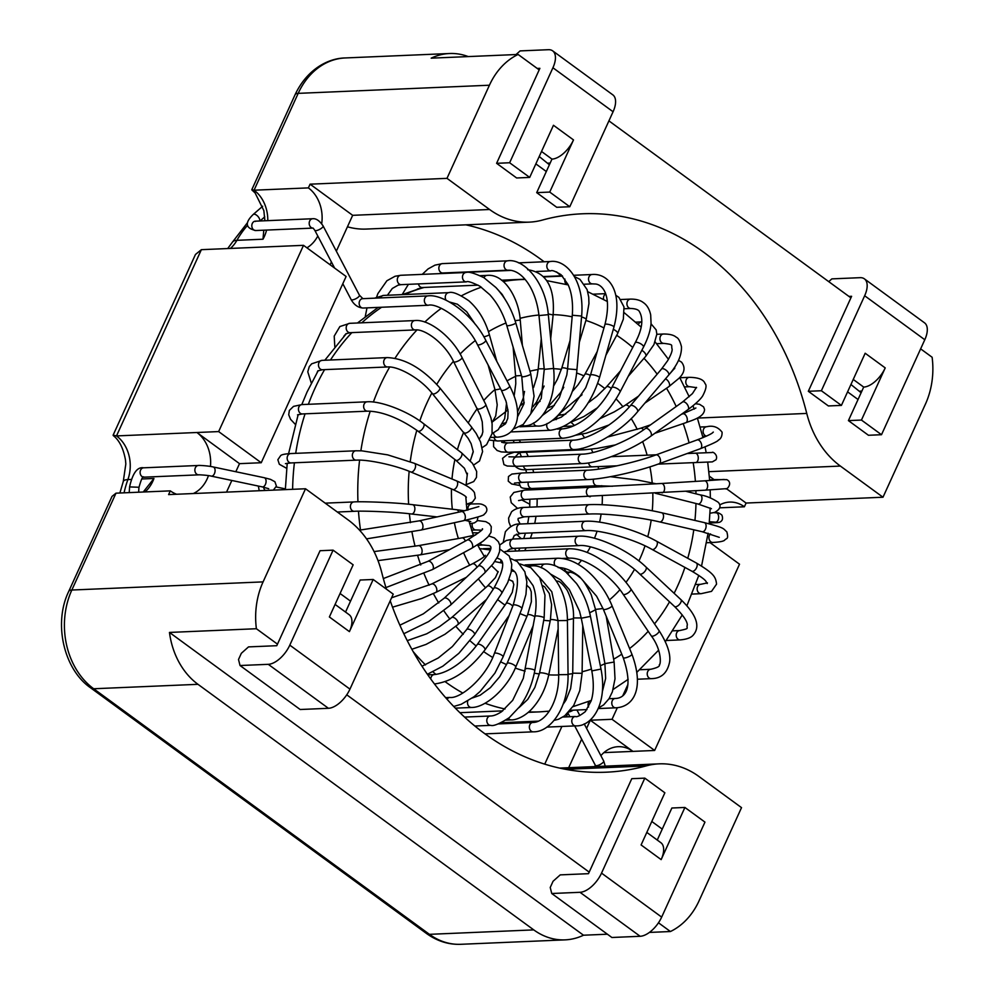 <?xml version="1.0" encoding="UTF-8"?>
<svg xmlns="http://www.w3.org/2000/svg" width="994" height="994" viewBox="0 0 994 994"><rect width="100%" height="100%" fill="white"/><g stroke="black" fill="none" stroke-linecap="round" stroke-linejoin="round"><path stroke-width="1.49" d="M303.518 245.332L346.111 276.481L261.236 462.732L218.643 431.582L303.518 245.332L201.372 249.668L195.458 254.489L113.117 435.161L116.497 435.919L196.911 432.502A33.895 27.037 -92.4 0 1 210.455 466.447M861.115 392.754L850.939 384.492M858.033 399.501L847.584 391.86M549.396 164.78L539.22 156.505M546.315 171.527L535.853 163.873M340.072 593.493L350.534 601.146M651.791 821.466L662.252 829.12M295.081 94.703A14.425 4.672 -155.5 0 1 298.188 93.361L254.054 190.202L251.817 189.668L295.081 94.703C306.947 69.406 328.045 58.199 345.241 57.95A72.115 57.515 -92.4 0 0 298.188 93.361L489.421 85.223L446.989 178.348L489.582 209.498A91.373 72.885 87.6 0 0 529.317 222.134A91.373 72.885 87.6 0 0 542.389 220.072A279.463 222.892 -92.4 0 1 582.385 213.785A279.463 222.892 -92.4 0 1 806.755 413.429A91.373 72.885 87.6 0 0 840.39 466.074L882.995 497.224L925.439 404.098A72.115 57.515 87.6 0 0 932.124 357.256L920.63 348.857M263.795 230.198L262.988 239.219L236.907 240.324A33.895 27.037 87.6 0 1 230.397 248.438M719.805 507.822L744.382 506.778L746.084 503.051L882.995 497.224M176.634 494.242A33.895 27.037 -92.4 0 1 170.309 490.862L168.607 494.59L305.518 488.762L348.124 519.912A91.373 72.885 -92.4 0 1 381.758 572.556A279.463 222.892 87.6 0 0 386.405 589.144M226.533 492.117L231.838 480.475M235.827 471.728L239.504 463.651L196.911 432.502L218.643 431.582M208.467 475.629A33.895 27.037 -92.4 0 1 193.321 493.533M468.249 56.583A72.115 57.515 87.6 0 0 449.549 53.514A72.115 57.515 87.6 0 0 431.172 58.161L518.11 54.459A72.115 57.515 87.6 0 0 489.421 85.223M518.11 54.459L539.183 69.878M608.912 120.87L850.901 297.852M600.885 755.664A33.895 27.037 -92.4 0 1 618.169 746.693A33.895 27.037 -92.4 0 1 632.917 751.377L590.312 720.228L586.584 728.403M581.664 739.201L568.68 767.703M594.76 766.598A33.895 27.037 -92.4 0 1 595.282 765.169M709.331 476.163L714.077 479.642M726.279 488.563L746.084 503.051M719.768 504.902A33.895 27.037 -92.4 0 1 729.646 502.082A33.895 27.037 -92.4 0 1 744.382 506.778M446.989 178.348L310.078 184.176L352.671 215.325L336.332 251.184M310.078 184.176L308.376 187.891A33.895 27.037 -92.4 0 1 321.696 223.762M317.794 236.013A33.895 27.037 -92.4 0 1 306.922 247.817M330.132 264.789L331.412 261.981M267.796 220.643A33.895 27.037 -92.4 0 0 254.054 190.202L308.376 187.891M115.987 493.173L71.841 590.026A14.425 4.672 -155.5 0 0 68.748 591.368L112.011 496.416L115.987 493.173L170.309 490.862M143.248 492.018L153.958 478.474A33.895 27.037 -92.4 0 1 145.012 491.943M709.964 542.587L739.524 564.207L654.648 750.458L603.892 752.62M263.087 581.888L71.841 590.026A72.115 57.515 -92.4 0 0 93.672 688.755L197.98 684.319A72.115 57.515 -92.4 0 1 169.465 632.433L256.39 628.73A72.115 57.515 -92.4 0 1 263.087 581.888L305.518 488.762M197.98 684.319L533.753 929.887A72.115 57.515 -92.4 0 0 565.114 939.864L460.806 944.3A72.115 57.515 -92.4 0 1 429.445 934.335L533.753 929.887M169.465 632.433L583.49 935.217L607.396 934.211M649.405 932.422L670.416 931.527A72.115 57.515 -92.4 0 0 699.093 900.763L741.524 807.637L698.931 776.488A91.373 72.885 -92.4 0 0 659.196 763.852A91.373 72.885 -92.4 0 0 646.125 765.914L565.76 769.331M583.49 935.217A72.115 57.515 -92.4 0 1 565.114 939.864M347.453 226.794A91.373 72.885 87.6 0 0 366.326 229.067L529.317 222.134M465.875 224.83A279.463 222.892 -92.4 0 1 544.153 261.782M556.553 271.896A279.463 222.892 -92.4 0 1 560.939 275.823M567.984 713.108L566.269 716.885M561.908 726.452L544.737 764.137M654.648 750.458L612.043 719.296L590.312 720.228M612.043 719.296L617.336 707.691M622.865 695.576L627.873 684.58M390.22 600.761A279.463 222.892 87.6 0 0 606.141 772.201A279.463 222.892 87.6 0 0 646.125 765.914M261.236 462.732L239.504 463.651M256.39 628.73L277.475 644.149M346.744 694.806L589.193 872.123M658.475 922.792L670.416 931.527M664.862 792.802L641.093 844.95L661.147 859.611L684.903 807.451L704.957 822.113L661.669 917.102A21.632 11.009 126.2 0 1 640.136 936.286L611.882 937.491L551.745 893.507L550.229 887.48L553.062 881.268L560.231 874.882L588.485 873.676L631.774 778.687L644.82 778.14L664.862 792.802M661.669 917.102L601.532 873.117L644.82 778.14M657.258 840.054L671.869 808.01L684.903 807.451M601.532 873.117A21.632 11.009 126.2 0 1 579.999 892.301L551.745 893.507M646.808 832.413L660.873 842.701A21.632 11.009 126.2 0 1 661.147 859.611M353.143 564.816L329.374 616.963L349.416 631.625L373.185 579.477L393.239 594.139L349.95 689.128A21.632 11.009 126.2 0 1 328.418 708.3L300.163 709.505L240.026 665.52L238.51 659.507L241.343 653.294L248.512 646.895L276.767 645.702L320.056 550.713L333.089 550.154L353.143 564.816M349.95 689.128L289.801 645.143L333.089 550.154M345.539 612.08L360.151 580.036L373.185 579.477M289.801 645.143A21.632 11.009 126.2 0 1 268.281 664.327L240.026 665.52M335.09 604.427L349.155 614.714A21.632 11.009 126.2 0 1 349.416 631.625M550.167 163.066L548.29 163.14M549.732 192.078L573.501 139.93A21.632 11.009 126.2 0 1 551.968 159.115L536.698 192.637L549.732 192.078L569.786 206.74L613.074 111.75A21.632 11.009 -53.8 0 0 612.801 94.84L552.664 50.856A21.632 11.009 -53.8 0 0 548.377 49.7L520.123 50.905L516.035 54.546M573.501 139.93L553.459 125.269L529.69 177.417L509.636 162.755L552.925 67.766A21.632 11.009 -53.8 0 0 552.664 50.856M529.69 177.417L516.644 177.976L496.602 163.314L509.636 162.755M537.22 68.437L539.891 68.325L496.602 163.314M536.698 192.637L556.739 207.299L569.786 206.74M861.885 391.04L860.009 391.127M861.45 420.064L885.219 367.904A21.632 11.009 126.2 0 1 863.699 387.088L848.416 420.611L861.45 420.064L881.504 434.713L924.793 339.737A21.632 11.009 -53.8 0 0 924.519 322.826L864.382 278.842A21.632 11.009 -53.8 0 0 860.096 277.674L831.854 278.879L828.747 281.65M885.219 367.904L865.178 353.243L841.409 405.403L821.367 390.741L864.656 295.752A21.632 11.009 -53.8 0 0 864.382 278.842M841.409 405.403L828.375 405.95L808.321 391.288L821.367 390.741M848.938 296.423L851.609 296.299L808.321 391.288M848.416 420.611L868.458 435.273L881.504 434.713M559.448 413.976A90.143 71.903 -92.4 0 1 561.2 415.02M570.991 422.288A90.143 71.903 -92.4 0 1 574.445 425.531M582.037 434.216A90.143 71.903 -92.4 0 1 584.621 437.782M591.293 449.189A90.143 71.903 -92.4 0 1 592.871 452.506M598.028 466.608A90.143 71.903 -92.4 0 1 598.711 469.093M601.73 485.681A90.143 71.903 -92.4 0 1 601.842 486.787M602.339 496.143A90.143 71.903 -92.4 0 1 602.115 504.741M601.109 514.084A90.143 71.903 -92.4 0 1 599.581 522.148M597.046 531.268A90.143 71.903 -92.4 0 1 594.474 538.251M590.399 546.899A90.143 71.903 -92.4 0 1 587.181 552.415M581.552 560.305A90.143 71.903 -92.4 0 1 578.16 564.269M569.661 572.171A90.143 71.903 -92.4 0 1 567.76 573.625M519.092 440.081A90.143 71.903 -92.4 0 1 520.645 442.392M526.236 452.233A90.143 71.903 -92.4 0 1 528.199 456.47M532.834 469.379A90.143 71.903 -92.4 0 1 533.679 472.485M536.524 488.315A90.143 71.903 -92.4 0 1 536.648 489.595M537.145 498.963A90.143 71.903 -92.4 0 1 536.959 506.878M535.99 516.308A90.143 71.903 -92.4 0 1 534.722 523.416M532.225 532.896A90.143 71.903 -92.4 0 1 530.361 538.276M526.149 547.843A90.143 71.903 -92.4 0 1 524.658 550.676M308.364 404.297A216.357 172.558 -92.4 0 1 314.874 388.53A216.357 172.558 -92.4 0 1 324.578 369.644M330.468 360.002A216.357 172.558 -92.4 0 1 351.864 332.617M361.804 322.801A216.357 172.558 -92.4 0 1 381.621 307.245M404.608 294.522A216.357 172.558 -92.4 0 1 424.14 287.452M292.609 489.309A216.357 172.558 -92.4 0 1 294.41 462.782M295.703 453.351A216.357 172.558 -92.4 0 1 305.059 413.827M373.371 402.048A216.357 172.558 -92.4 0 1 380.068 385.747A216.357 172.558 -92.4 0 1 389.698 366.997M394.991 358.287A216.357 172.558 -92.4 0 1 416.971 329.946M424.798 322.081A216.357 172.558 -92.4 0 1 441.299 308.326M461.489 295.765A216.357 172.558 -92.4 0 1 481.344 287.191M503.163 281.513A216.357 172.558 -92.4 0 1 521.216 279.55L525.056 279.438M528.299 712.35L539.605 711.866A216.357 172.558 -92.4 0 1 528.808 711.903M505.027 708.983A216.357 172.558 -92.4 0 1 485.035 703.255M462.806 693.054A216.357 172.558 -92.4 0 1 445.188 681.71M435.956 674.429A216.357 172.558 -92.4 0 1 432.949 671.845M425.507 664.911A216.357 172.558 -92.4 0 1 413.156 651.592M360.511 530.063A216.357 172.558 -92.4 0 1 358.474 511.189M357.952 501.821A216.357 172.558 -92.4 0 1 359.592 460.135M360.859 450.791A216.357 172.558 -92.4 0 1 370.215 411.181M468.249 422.959A126.213 100.667 -92.4 0 1 477.331 408.522M483.78 400.495A126.213 100.667 -92.4 0 1 494.962 389.561M507.039 380.901A126.213 100.667 -92.4 0 1 515.613 376.341M529.964 371.197A126.213 100.667 -92.4 0 1 538.164 369.519M553.621 368.687A126.213 100.667 -92.4 0 1 561.374 369.395M576.582 372.998A126.213 100.667 -92.4 0 1 584.025 375.894M597.667 383.361A126.213 100.667 -92.4 0 1 604.899 388.604M616.081 398.867A126.213 100.667 -92.4 0 1 622.927 406.77M631.215 418.586A126.213 100.667 -92.4 0 1 637.229 429.371M642.621 441.572A126.213 100.667 -92.4 0 1 647.131 455.177M649.914 466.869A126.213 100.667 -92.4 0 1 652.201 482.873M652.809 493.409A126.213 100.667 -92.4 0 1 652.275 510.792M651.182 520.123A126.213 100.667 -92.4 0 1 647.74 536.785M645.007 545.855A126.213 100.667 -92.4 0 1 638.894 560.976M634.47 569.438A126.213 100.667 -92.4 0 1 625.984 582.347M619.896 589.765A126.213 100.667 -92.4 0 1 609.409 599.941M595.543 609.67A126.213 100.667 -92.4 0 1 589.653 612.764M573.488 618.579A126.213 100.667 -92.4 0 1 567.412 619.834M550.204 620.852A126.213 100.667 -92.4 0 1 543.718 620.281M526.957 616.305A126.213 100.667 -92.4 0 1 519.961 613.534M505.002 605.11A126.213 100.667 -92.4 0 1 497.646 599.544M485.532 587.789A126.213 100.667 -92.4 0 1 478.375 578.881M469.677 565.201A126.213 100.667 -92.4 0 1 463.577 552.689M458.371 538.524A126.213 100.667 -92.4 0 1 454.382 522.707M452.332 509.226A126.213 100.667 -92.4 0 1 451.462 488.924M451.997 478.996A126.213 100.667 -92.4 0 1 454.917 459.539M457.414 449.648A126.213 100.667 -92.4 0 1 463.713 432.253M419.791 420.897A180.299 143.807 -92.4 0 1 426.848 403.154A180.299 143.807 -92.4 0 1 431.868 392.965M436.776 384.318A180.299 143.807 -92.4 0 1 453.426 361.294M460.135 354.013A180.299 143.807 -92.4 0 1 475.207 340.644M488.464 331.648A180.299 143.807 -92.4 0 1 505.983 322.988M520.073 318.341A180.299 143.807 -92.4 0 1 538.922 315.023M553.149 314.613A180.299 143.807 -92.4 0 1 572.159 316.813M585.901 320.428A180.299 143.807 -92.4 0 1 603.954 327.933M616.69 335.301A180.299 143.807 -92.4 0 1 632.731 347.465M644 358.312A180.299 143.807 -92.4 0 1 657.158 374.166M666.527 388.244A180.299 143.807 -92.4 0 1 676.193 406.521M683.201 423.606A180.299 143.807 -92.4 0 1 689.091 442.839M691.228 452.046A180.299 143.807 -92.4 0 1 691.501 453.351M693.191 462.657A180.299 143.807 -92.4 0 1 695.39 481.394M695.899 490.763A180.299 143.807 -92.4 0 1 695.974 493.844M695.962 503.511A180.299 143.807 -92.4 0 1 694.93 520.434M693.787 529.802A180.299 143.807 -92.4 0 1 687.749 558.28M684.916 567.412A180.299 143.807 -92.4 0 1 674.131 593.294M669.534 601.83A180.299 143.807 -92.4 0 1 654.512 623.897M648.187 631.289A180.299 143.807 -92.4 0 1 629.587 648.535M621.772 654.176A180.299 143.807 -92.4 0 1 613.633 659.196M604.911 663.719A180.299 143.807 -92.4 0 1 600.339 665.744M591.442 669.086A180.299 143.807 -92.4 0 1 582.111 671.758M572.706 673.634A180.299 143.807 -92.4 0 1 568.046 674.267M558.678 674.963A180.299 143.807 -92.4 0 1 548.725 674.851M539.332 673.957A180.299 143.807 -92.4 0 1 534.3 673.162M525.143 671.136A180.299 143.807 -92.4 0 1 515.29 668.08M506.58 664.601A180.299 143.807 -92.4 0 1 500.939 661.954M492.689 657.444A180.299 143.807 -92.4 0 1 483.705 651.629M476.201 646.001A180.299 143.807 -92.4 0 1 470.112 640.844M463.279 634.346A180.299 143.807 -92.4 0 1 455.836 626.319M449.884 619.076A180.299 143.807 -92.4 0 1 443.896 610.863M438.752 602.96A180.299 143.807 -92.4 0 1 433.359 593.58M429.11 585.217A180.299 143.807 -92.4 0 1 424.065 573.786M420.748 564.99A180.299 143.807 -92.4 0 1 417.579 555.323M415.07 546.24A180.299 143.807 -92.4 0 1 411.951 531.927M410.46 522.658A180.299 143.807 -92.4 0 1 409.391 513.761M408.633 504.256A180.299 143.807 -92.4 0 1 409.155 471.305M410.236 461.663A180.299 143.807 -92.4 0 1 416.821 430.303M227.713 248.55L232.236 242.399A21.632 7.989 29.3 0 1 236.907 240.324A89.274 71.208 87.6 0 1 247.605 225.315M119.889 493.012L123.281 481.469A21.632 5.976 19.9 0 1 127.878 479.58A89.274 71.208 87.6 0 0 124.076 492.825M266.578 230.074A33.895 27.037 -92.4 0 1 262.988 239.219M137.93 487.209L129.58 486.923C132.687 473.057 137.383 466.695 143.645 467.814A4.684 3.74 -92.4 0 0 140.104 472.647A4.684 3.74 -92.4 0 0 144.043 477.17L143.919 477.195C142.974 475.567 141.31 478.996 138.936 487.507L137.93 487.209M144.49 477.12A4.684 3.74 -92.4 0 1 144.043 477.17L198.8 474.846A4.684 3.74 -92.4 0 1 194.874 470.324A4.684 3.74 -92.4 0 1 198.402 465.478L143.645 467.814M259.695 220.991A4.684 2.386 -131.1 0 0 257.868 216.332A4.684 2.386 -131.1 0 0 253.147 214.53C244.586 222.88 245.456 228.21 255.756 230.533L312.775 228.111M255.508 221.451L255.359 221.177A4.684 3.74 87.6 0 0 251.817 226.011A4.684 3.74 87.6 0 0 255.756 230.533M199.26 474.797A4.684 3.74 -92.4 0 1 198.8 474.846C196.203 474.623 207.1 475.033 211.25 476.126A4.684 2.771 -78.1 0 0 214.928 472.113A4.684 2.771 -78.1 0 0 213.188 466.956C207.908 465.689 197.744 465.242 198.402 465.478M210.79 475.964A4.684 2.771 -78.1 0 0 211.25 476.126L262.242 486.886A4.684 2.771 -78.1 0 0 265.92 482.873A4.684 2.771 -78.1 0 0 264.168 477.704L213.188 466.956M261.782 486.712A4.684 2.771 -78.1 0 0 262.242 486.886L268.703 488.713M263.609 487.184A4.684 3.74 87.6 0 0 265.361 490.464M468.112 509.997A4.684 3.74 -92.4 0 1 471.467 503.946L467.23 504.132M359.517 530.15L419.046 520.881L461.415 511.562A4.684 2.796 77.6 0 1 465.155 515.538A4.684 2.796 77.6 0 1 463.428 520.719A4.684 2.796 77.6 0 1 463.092 520.757M419.046 520.881A4.684 2.796 77.6 0 1 422.785 524.857A4.684 2.796 77.6 0 1 421.058 530.038A4.684 2.796 77.6 0 1 420.723 530.075M481.369 530.162L476.076 529.964A4.684 3.74 -92.4 0 1 475.716 529.951A4.684 3.74 -92.4 0 1 472.411 523.416M383.336 578.558L427.942 561.349L467.267 540.028A4.684 2.634 61.5 0 1 471.815 542.898A4.684 2.634 61.5 0 1 471.74 548.266L483.109 541.134L488.091 536.723L490.974 532.461L491.284 526.683L489.359 523.739L485.793 521.639L477.418 520.545M427.942 561.349A4.684 2.634 61.5 0 1 432.489 564.219A4.684 2.634 61.5 0 1 432.415 569.587L471.74 548.266M477.704 545.246L483.208 545.023A4.684 3.74 -92.4 0 1 482.053 544.836A4.684 3.74 -92.4 0 1 480.164 543.308M399.874 625.189L423.332 613.845L444.119 598.251L478.3 566.071A4.684 2.323 46.7 0 1 483.208 567.885A4.684 2.323 46.7 0 1 484.724 572.904L493.012 563.921L497.795 556.441L499.609 551.496L499.808 545.333L498.392 541.73L494.378 537.891L488.75 535.965M444.119 598.251A4.684 2.323 46.7 0 1 449.027 600.078A4.684 2.323 46.7 0 1 450.543 605.085L484.724 572.904M489.918 549.781A4.684 3.74 -92.4 0 1 490.527 549.123M422.003 666.216L438.279 657.966L452.345 646.585L466.683 629.537L493.881 588.224A4.684 1.901 33.4 0 1 498.839 589.218A4.684 1.901 33.4 0 1 501.709 593.381L507.772 582.447L511.202 571.997L511.761 564.319L509.263 556.006L499.994 549.123M466.683 629.537A4.684 1.901 33.4 0 1 471.641 630.531A4.684 1.901 33.4 0 1 474.511 634.694L501.709 593.381M500.653 562.455A4.684 3.74 -92.4 0 1 501.013 560.517M445.635 697.639L449.909 697.453C460.272 698.906 485.606 678.293 494.366 653.468L513.128 605.234A4.684 1.367 21.3 0 1 517.986 605.669A4.684 1.367 21.3 0 1 521.862 608.639L525.963 594.424L526.857 581.85L524.857 571.761L517.278 561.535L510.481 558.479M494.366 653.468A4.684 1.367 21.3 0 1 499.224 653.903A4.684 1.367 21.3 0 1 503.101 656.872L521.862 608.639M449.909 697.453A4.684 3.74 87.6 0 0 447.101 699.291M535.02 616.429A4.684 0.758 10.1 0 1 534.921 616.218A4.684 0.758 10.1 0 1 539.667 616.292A4.684 0.758 10.1 0 1 544.153 617.858L544.973 595.182L539.705 577.725L530.808 567.686L520.073 563.958M525.714 668.987A4.684 0.758 10.1 0 1 525.602 668.776A4.684 0.758 10.1 0 1 530.349 668.85A4.684 0.758 10.1 0 1 534.834 670.416L544.153 617.858M464.583 717.084L490.34 715.991A4.684 3.74 87.6 0 0 488.824 716.463A4.684 3.74 87.6 0 0 486.923 721.806A4.684 3.74 87.6 0 0 490.738 725.347C493.446 726.353 499.609 723.806 509.201 717.718L519.862 706.423C527.292 696.111 532.275 684.108 534.834 670.416M529.23 566.717A4.684 3.74 -92.4 0 1 531.082 566.008L528.1 566.133M498.143 723.93L532.908 722.452C545.88 722.452 559.175 701.143 558.678 674.69L558.044 620.616L567.425 620.504C567.288 585.28 546.116 563.374 531.082 566.008M558.678 674.69L568.059 674.578L567.425 620.504M532.908 722.452A4.684 3.74 87.6 0 0 529.678 725.16A4.684 3.74 87.6 0 0 533.306 731.82C550.428 732.329 568.618 707.691 568.059 674.578M541.345 567.86A4.684 3.74 -92.4 0 1 544.824 564.07L525.056 564.915M562.964 717.022L575.327 716.5C576.781 717.32 580.123 715.68 585.367 711.58L591.132 700.944C593.741 692.793 593.965 682.791 591.803 670.913L581.266 618.231L590.461 616.392C587.876 603.942 583.242 592.996 576.545 583.54L565.946 572.084C558.255 566.232 551.21 563.561 544.824 564.07M591.803 670.913L600.997 669.074L590.461 616.392M575.327 716.5A4.684 3.74 87.6 0 0 571.91 722.315A4.684 3.74 87.6 0 0 575.725 725.869C591.355 726.788 608.017 704.796 600.997 669.074M506.754 722.476A4.684 3.74 87.6 0 0 506.592 723.57M555.05 565.748A4.684 3.74 -92.4 0 1 554.242 562.877A4.684 3.74 -92.4 0 1 557.783 558.23L514.83 560.057M609.036 698.72L615.323 698.447C623.611 698.409 634.358 690.606 623.226 657.717L603.333 609.26A4.684 1.168 -22.3 0 0 605.98 609.285A4.684 1.168 -22.3 0 0 612.006 605.694C602.265 581.863 580.446 558.33 557.783 558.23M623.226 657.717A4.684 1.168 -22.3 0 0 625.872 657.742A4.684 1.168 -22.3 0 0 631.898 654.164L612.006 605.694M615.323 698.447A4.684 3.74 87.6 0 0 611.931 701.727A4.684 3.74 87.6 0 0 613.335 706.883A4.684 3.74 87.6 0 0 615.721 707.815C633.725 707.032 644.609 688.357 631.898 654.164M639.788 669.745L650.759 669.273C657.27 667.806 660.128 666.278 659.308 664.725C660.774 665.085 662.19 650.424 651.269 635.849L623.114 594.201C610.85 575.277 585.404 557.51 569.661 558.143A4.684 3.74 -92.4 0 1 565.81 552.415A4.684 3.74 -92.4 0 1 569.264 548.775L505.051 551.508M623.114 594.201A4.684 1.727 -34.1 0 0 627.512 593.294A4.684 1.727 -34.1 0 0 630.879 588.945C616.529 567.686 590.225 548.365 569.264 548.775M651.269 635.849A4.684 1.727 -34.1 0 0 655.667 634.942A4.684 1.727 -34.1 0 0 659.034 630.594L630.879 588.945M650.759 669.273A4.684 3.74 87.6 0 0 647.231 674.118A4.684 3.74 87.6 0 0 651.157 678.641A4.684 3.74 87.6 0 0 651.169 678.641M672.876 630.83L679.734 630.544C690.693 628.196 685.922 628.68 687.326 625.027C687.314 621.275 683.04 615.087 674.516 606.477L639.589 573.886C623.25 557.622 590.647 543.904 579.055 545.594L513.861 548.365A4.684 3.74 -92.4 0 1 510.245 541.68A4.684 3.74 -92.4 0 1 513.463 538.996L506.319 540.475L499.733 544.998M579.055 545.594A4.684 3.74 -92.4 0 1 575.439 538.91A4.684 3.74 -92.4 0 1 578.657 536.226L513.463 538.996M639.589 573.886A4.684 2.199 -47 0 0 645.106 571.103A4.684 2.199 -47 0 0 645.988 567.027C627.736 549.334 594.424 534.697 578.657 536.226M674.516 606.477A4.684 2.199 -47 0 0 680.033 603.706A4.684 2.199 -47 0 0 680.915 599.63L645.988 567.027M679.734 630.544A4.684 3.74 87.6 0 0 676.193 635.39A4.684 3.74 87.6 0 0 680.132 639.912C686.891 639.316 691.327 637.626 693.414 634.855C700.571 626.357 696.409 614.615 680.915 599.63M707.219 583.553C705.193 581.652 709.231 581.515 691.787 571.165L651.952 549.371C633.141 538.599 599.208 529.454 585.839 530.622L520.645 533.393A4.684 3.74 -92.4 0 1 517.153 530.846A4.684 3.74 -92.4 0 1 517.439 525.838A4.684 3.74 -92.4 0 1 520.247 524.024C515.066 523.527 510.096 526.112 505.362 531.778L503.324 542.003M585.839 530.622A4.684 3.74 -92.4 0 1 582.347 528.075A4.684 3.74 -92.4 0 1 582.633 523.068A4.684 3.74 -92.4 0 1 585.441 521.254L520.247 524.024M651.952 549.371A4.684 2.547 -61.3 0 0 655.071 548.315A4.684 2.547 -61.3 0 0 657.295 544.116A4.684 2.547 -61.3 0 0 656.45 541.146C635.961 529.628 601.693 520.135 585.441 521.254M691.787 571.165A4.684 2.547 -61.3 0 0 694.905 570.121A4.684 2.547 -61.3 0 0 697.129 565.909A4.684 2.547 -61.3 0 0 696.285 562.952L656.45 541.146M695.725 584.534L700.683 584.323A4.684 3.74 87.6 0 0 697.142 589.169A4.684 3.74 87.6 0 0 701.081 593.691L711.542 591.355L716.562 584.124C715.655 576.955 714.288 573.7 696.285 562.952M719.271 537.332L702.174 531.728L659.581 521.9C638.993 516.992 604.588 513.19 589.666 514.022L524.472 516.793A4.684 3.74 -92.4 0 1 520.806 513.786A4.684 3.74 -92.4 0 1 521.813 508.518A4.684 3.74 -92.4 0 1 524.074 507.425C519.054 507.474 514.892 508.916 511.599 511.748L508.605 518.036L508.916 522.074L510.68 526.547M589.666 514.022A4.684 3.74 -92.4 0 1 586 511.015A4.684 3.74 -92.4 0 1 587.019 505.747A4.684 3.74 -92.4 0 1 589.268 504.654L524.074 507.425M659.581 521.9A4.684 2.758 -77 0 0 662.787 519.514A4.684 2.758 -77 0 0 663.209 514.296A4.684 2.758 -77 0 0 661.693 512.767C640.136 507.673 605.619 503.809 589.268 504.654M702.174 531.728A4.684 2.758 -77 0 0 705.38 529.355A4.684 2.758 -77 0 0 705.79 524.136A4.684 2.758 -77 0 0 704.286 522.596L661.693 512.767M710.536 533.89A4.684 3.74 87.6 0 0 709.144 539.22A4.684 3.74 87.6 0 0 712.884 542.463C719.258 542.103 723.16 541.37 724.589 540.264C726.179 537.829 728.9 540.239 726.875 531.902C722.576 528.149 725.409 528.137 704.286 522.596M724.141 479.443L704.522 480.835A4.684 2.833 -93.5 0 1 705.752 481.208A4.684 2.833 -93.5 0 1 707.629 486.364A4.684 2.833 -93.5 0 1 705.094 490.191L525.13 499.473A4.684 3.74 -92.4 0 1 521.328 495.981A4.684 3.74 -92.4 0 1 523.142 490.626A4.684 3.74 -92.4 0 1 524.733 490.104L513.848 492.465L510.22 497.037L511.251 502.753L517.551 508.419M590.324 496.702A4.684 3.74 -92.4 0 1 586.522 493.198A4.684 3.74 -92.4 0 1 588.336 487.855A4.684 3.74 -92.4 0 1 589.927 487.333L524.733 490.104M662.041 492.862A4.684 2.833 -93.5 0 0 664.564 489.036A4.684 2.833 -93.5 0 0 662.687 483.867A4.684 2.833 -93.5 0 0 661.457 483.494L589.927 487.333M709.629 479.829L714.512 479.617A4.684 3.74 87.6 0 0 712.686 480.313M700.161 427.022L706.659 426.749C712.996 425.221 718.128 427.035 722.079 432.204C722.191 436.142 720.936 438.789 718.314 440.168C718.028 441.187 712.015 444.045 700.285 448.741L659.072 463.763C638.148 471.516 604.166 479.058 587.777 479.568L522.583 482.338A4.684 3.74 -92.4 0 1 518.694 478.35A4.684 3.74 -92.4 0 1 521.341 473.132A4.684 3.74 -92.4 0 1 522.185 472.97L511.898 474.063L508.456 476.536L508.257 481.158L511.624 483.966L519.402 485.445M587.777 479.568A4.684 3.74 -92.4 0 1 583.888 475.579A4.684 3.74 -92.4 0 1 586.535 470.361A4.684 3.74 -92.4 0 1 587.379 470.199L522.185 472.97M659.072 463.763A4.684 2.746 -110 0 0 660.165 458.781A4.684 2.746 -110 0 0 656.301 454.854A4.684 2.746 -110 0 0 655.854 454.954C635.998 462.372 602.14 469.814 587.379 470.199M700.285 448.741A4.684 2.746 -110 0 0 701.379 443.759A4.684 2.746 -110 0 0 697.527 439.845A4.684 2.746 -110 0 0 697.08 439.932L655.854 454.954M706.659 426.749A4.684 3.74 87.6 0 0 705.678 426.96A4.684 3.74 87.6 0 0 703.143 431.893A4.684 3.74 87.6 0 0 706.535 436.093M679.809 377.732L689.327 377.335C698.521 377.471 703.752 379.571 705.019 383.609C706.896 385.125 706.15 389.151 702.808 395.687C700.708 399.19 695.738 403.85 687.923 409.665L650.747 436.229C631.625 450.232 598.537 463.303 582.161 463.552L516.967 466.335A4.684 3.74 -92.4 0 1 513.028 461.825A4.684 3.74 -92.4 0 1 516.532 456.967A4.684 3.74 -92.4 0 1 516.569 456.967L508.916 456.805M582.161 463.552A4.684 3.74 -92.4 0 1 578.235 459.054A4.684 3.74 -92.4 0 1 581.726 454.196A4.684 3.74 -92.4 0 1 581.763 454.183L516.569 456.967M650.747 436.229A4.684 2.51 -125.5 0 0 650.064 430.949A4.684 2.51 -125.5 0 0 645.292 428.6A4.684 2.51 -125.5 0 0 645.044 428.824M687.923 409.665A4.684 2.51 -125.5 0 0 687.239 404.384A4.684 2.51 -125.5 0 0 682.468 402.036A4.684 2.51 -125.5 0 0 682.219 402.259M689.327 377.335A4.684 3.74 87.6 0 0 686.382 379.41A4.684 3.74 87.6 0 0 686.295 384.293A4.684 3.74 87.6 0 0 689.724 386.691L696.595 387.672M656.848 334.295L663.47 334.009C669.534 333.972 673.795 335.053 676.268 337.239C678.355 337.997 680.082 341.141 681.462 346.682C681.785 355.492 677.51 364.972 668.627 375.136L637.489 411.827C621.25 431.769 589.554 449.773 573.786 449.524L508.593 452.295A4.684 3.74 -92.4 0 1 504.654 447.772A4.684 3.74 -92.4 0 1 508.195 442.926L501.684 442.293M573.786 449.524A4.684 3.74 -92.4 0 1 569.848 445.001A4.684 3.74 -92.4 0 1 573.389 440.156L508.195 442.926M637.489 411.827A4.684 2.137 -139.7 0 0 635.303 407.167A4.684 2.137 -139.7 0 0 630.345 405.763C610.937 428.215 584.46 440.118 573.389 440.156M668.627 375.136A4.684 2.137 -139.7 0 0 666.44 370.476A4.684 2.137 -139.7 0 0 661.482 369.072L630.345 405.763M663.47 334.009A4.684 3.74 87.6 0 0 659.954 339.128A4.684 3.74 87.6 0 0 663.868 343.377C674.665 344.756 670.677 344.744 672.155 349.267C672.242 351.454 670.726 355.293 667.583 360.785L661.482 369.072M620.89 299.517L630.457 299.107C635.949 299.02 640.248 300.176 643.342 302.586C646.982 305.034 649.43 309.134 650.685 314.887L651.058 323.336C650.548 330.306 648.026 338.233 643.503 347.092L620.082 391.934C612.466 406.099 602.352 417.853 589.74 427.234C581.117 433.632 572.233 437.285 563.089 438.217L497.895 440.988A4.684 3.74 -92.4 0 1 494.055 437.323M563.089 438.217A4.684 3.74 -92.4 0 1 559.15 433.695A4.684 3.74 -92.4 0 1 562.691 428.849L557.448 429.073M620.082 391.934A4.684 1.665 -152.4 0 0 616.69 388.294A4.684 1.665 -152.4 0 0 611.77 387.598C604.973 400.209 595.99 410.758 584.795 419.232C576.781 425.047 569.425 428.252 562.691 428.849M643.503 347.092A4.684 1.665 -152.4 0 0 640.111 343.452A4.684 1.665 -152.4 0 0 635.191 342.756L611.77 387.598M630.457 299.107A4.684 3.74 87.6 0 0 627.164 302.052A4.684 3.74 87.6 0 0 628.034 307.071A4.684 3.74 87.6 0 0 630.867 308.475C635.837 308.699 638.72 309.83 639.527 311.83C643.627 319.298 642.186 329.61 635.191 342.756M573.687 275.288L592.076 274.506C608.378 273.052 623.449 290.844 613.957 327.051L599.506 377.645C592.163 401.079 576.818 426.277 550.651 430.24A4.684 3.74 -92.4 0 1 547.048 423.531M599.506 377.645A4.684 1.093 -164.1 0 0 595.294 375.31A4.684 1.093 -164.1 0 0 590.486 375.061L585.714 387.784L571.277 409.081L561.312 417.145L551.943 420.711M613.957 327.051A4.684 1.093 -164.1 0 0 609.744 324.715A4.684 1.093 -164.1 0 0 604.948 324.479L590.486 375.061M592.076 274.506A4.684 3.74 87.6 0 0 588.535 278.991A4.684 3.74 87.6 0 0 591.915 283.837A4.684 3.74 87.6 0 0 592.474 283.874L595.058 283.998C601.556 284.023 612.503 293.851 604.948 324.479M518.458 262.876L550.378 261.509C565.76 259.173 584.77 279.997 581.639 316.055L576.93 369.681C574.644 402.918 552.03 427.557 537.145 426.028A4.684 3.74 -92.4 0 1 533.467 422.997M576.93 369.681L567.586 368.861L566.828 374.887L559.46 397.438L551.906 408.348L542.662 415.231M581.639 316.055L572.295 315.235L567.586 368.861M550.378 261.509A4.684 3.74 87.6 0 0 546.837 266.355A4.684 3.74 87.6 0 0 550.775 270.877C551.807 269.921 555.224 271.2 561.051 274.704L567.972 284.408C571.712 292.46 573.165 302.735 572.295 315.235M422.239 274.369L428.079 268.914L434.95 265.149L442.392 263.609L507.586 260.838C522.695 258.179 545.445 280.73 548.315 314.663L553.596 368.439C557.274 403.738 538.549 427.097 523.279 425.817A4.684 3.74 -92.4 0 1 521.825 425.519M553.596 368.439L544.265 369.358L541.245 398.432L530.858 413.628M548.315 314.663L538.984 315.583L544.265 369.358M507.586 260.838A4.684 3.74 87.6 0 0 504.045 265.684A4.684 3.74 87.6 0 0 507.984 270.206C521.614 269.573 535.853 288.26 538.984 315.583M442.392 263.609A4.684 3.74 87.6 0 0 438.851 268.455A4.684 3.74 87.6 0 0 442.79 272.977L507.984 270.206M376.639 297.044L377.894 293.59L386.89 280.755L395.053 276.27L400.818 275.276L466.012 272.505C468.522 271.449 474.511 273.188 483.966 277.711L495.907 287.514C504.915 297.206 511.537 308.997 515.774 322.888L530.771 373.943A4.684 0.845 163.6 0 1 526.509 376.067A4.684 0.845 163.6 0 1 521.775 376.589L524 403.726L517.439 417.045M515.774 322.888A4.684 0.845 163.6 0 1 511.512 325.013A4.684 0.845 163.6 0 1 506.778 325.535L521.775 376.589M466.012 272.505A4.684 3.74 87.6 0 0 462.483 277.351A4.684 3.74 87.6 0 0 466.41 281.874C467.503 280.88 471.976 282.321 479.841 286.173L489.781 294.696C497.398 303.133 503.063 313.421 506.778 325.535M400.818 275.276A4.684 3.74 87.6 0 0 397.289 280.122A4.684 3.74 87.6 0 0 401.216 284.644L466.41 281.874M509.537 385.722A4.684 1.441 152.3 0 1 509.636 385.846C514.445 395.227 517.066 403.726 517.501 411.317C518.284 419.878 515.65 435.794 497.46 437.174A4.684 3.74 -92.4 0 1 493.546 433.024M485.631 340.122A4.684 1.441 152.3 0 1 485.731 340.246L509.636 385.846A4.684 1.441 152.3 0 1 506.157 389.288A4.684 1.441 152.3 0 1 501.336 390.195L506.008 401.203L508.108 411.392L507.772 418.424L505.486 423.817L500.367 427.283M359.331 295.094A4.684 1.441 152.3 0 1 359.43 295.218A4.684 1.441 152.3 0 1 355.951 298.672A4.684 1.441 152.3 0 1 351.13 299.579C354.05 304.835 358.039 307.655 363.096 308.041A4.684 3.74 87.6 0 1 359.157 303.518A4.684 3.74 87.6 0 1 362.686 298.672L427.892 295.901C442.815 293.565 472.858 314.054 485.731 340.246A4.684 1.441 152.3 0 1 482.252 343.7A4.684 1.441 152.3 0 1 477.431 344.607L501.336 390.195M427.892 295.901A4.684 3.74 87.6 0 0 424.351 300.735A4.684 3.74 87.6 0 0 428.29 305.257C436.813 302.499 465.987 320.416 477.431 344.607M323.013 225.824A4.684 1.441 152.3 0 1 323.112 225.949A4.684 1.441 152.3 0 1 319.621 229.403A4.684 1.441 152.3 0 1 314.8 230.31L334.605 268.069M255.359 221.177L312.725 218.73A4.684 3.74 87.6 0 0 309.184 223.327A4.684 3.74 87.6 0 0 312.725 228.086M709.256 522.981L717.134 522.645A4.684 3.74 -92.4 0 1 715.32 522.148M713.816 512.643L716.189 512.817A4.684 2.82 94.2 0 1 718.662 516.83A4.684 2.82 94.2 0 1 716.537 521.925A4.684 2.82 94.2 0 1 715.494 522.161L716.177 522.086M686.146 491.359L700.198 494.9A4.684 2.746 104.1 0 1 701.95 498.715A4.684 2.746 104.1 0 1 699.664 503.548A4.684 2.746 104.1 0 1 697.912 503.995L711.443 508.729M593.617 479.145A4.684 3.74 87.6 0 0 594.884 484.799A4.684 3.74 87.6 0 0 597.27 485.731L612.466 486.252M528.361 482.09A4.684 3.74 87.6 0 0 529.69 487.569A4.684 3.74 87.6 0 0 532.063 488.501L597.27 485.731M687.165 453.525L695.241 453.189A4.684 2.833 87.6 0 1 697.863 455.612A4.684 2.833 87.6 0 1 697.863 460.483A4.684 2.833 87.6 0 1 695.626 462.558L712.164 461.887M611.322 456.668L651.207 455.003A4.684 2.833 87.6 0 1 653.008 455.96M588.61 462.893A4.684 3.74 87.6 0 0 589.355 464.993A4.684 3.74 87.6 0 0 592.486 466.845L617.088 465.813M523.478 466.049A4.684 3.74 87.6 0 0 524.149 467.764A4.684 3.74 87.6 0 0 527.292 469.615L592.486 466.845M681.437 414.287L682.779 413.839A4.684 2.758 71.1 0 1 687.214 418.611A4.684 2.758 71.1 0 1 685.81 422.711C692.557 420.139 704.373 417.082 704.547 409.391L703.566 406.869L699.565 404.297L695.44 403.726M607.732 436.975L640.447 428.302A4.684 2.758 71.1 0 1 643.528 429.83M581.602 448.393A4.684 3.74 87.6 0 0 584.385 449.76L597.096 448.406L615.621 444.877M517.215 451.922A4.684 3.74 87.6 0 0 519.191 452.531L584.385 449.76M665.471 378.863A4.684 2.535 55.5 0 1 668.08 381.013A4.684 2.535 55.5 0 1 668.887 386.629L678.952 378.316C684.692 372.688 685.537 367.295 681.511 362.114L678.504 360.337M599.904 418.685L614.242 411.889L625.226 405.254A4.684 2.535 55.5 0 1 629.364 406.906M563.946 426.414L573.004 426.028A4.684 3.74 87.6 0 0 570.792 427.06M638.384 324.491A4.684 3.74 -92.4 0 1 641.379 321.919A4.684 3.74 -92.4 0 1 641.552 321.907L635.787 322.155M641.801 350.36A4.684 2.174 41.3 0 1 641.875 350.397A4.684 2.174 41.3 0 1 645.727 356.349L653.94 344.607L656.848 334.146L656.164 329.884L651.02 323.796M587.926 403.067L596.996 396.134L606.365 386.977A4.684 2.174 41.3 0 1 609.571 387.213A4.684 2.174 41.3 0 1 611.322 388.443M558.33 415.206L559.734 415.144A4.684 3.74 87.6 0 0 556.242 418.921A4.684 3.74 87.6 0 0 556.193 419.617M603.594 299.368A4.684 3.74 -92.4 0 1 604.414 295.106A4.684 3.74 -92.4 0 1 605.706 293.951M613.298 329.349A4.684 1.702 28.4 0 1 617.634 333.574L623.337 319.149L623.983 306.897L618.889 297.355L615.858 295.33M572.159 391.698L577.999 384.889L584.845 374.415A4.684 1.702 28.4 0 1 586.274 373.968A4.684 1.702 28.4 0 1 590.361 375.483M566.555 284.483A4.684 3.74 -92.4 0 1 564.803 280.557A4.684 3.74 -92.4 0 1 564.965 279.103M581.565 316.962A4.684 1.131 16.7 0 1 586.174 319.521L588.945 303.568L588.734 297.119L587.094 289.602L579.974 279.364L574.482 276.593M553.534 386.169L557.348 379.335L561.747 368.19A4.684 1.131 16.7 0 1 561.945 367.979A4.684 1.131 16.7 0 1 567.599 368.799M461.402 272.704A4.684 3.74 -92.4 0 1 462.446 272.468L459.725 272.778M548.241 313.955L553.111 314.961C555.05 287.577 546.563 272.493 527.64 269.697M538.388 368.824L544.215 368.799M478.114 285.154L422.264 287.527A4.684 3.74 -92.4 0 1 421.841 287.514A4.684 3.74 -92.4 0 1 418.449 283.911M483.991 277.724A4.684 3.74 -92.4 0 1 487.06 275.388L480.201 275.673M515.078 320.652L520.235 320.056C519.079 300.064 505.238 273.487 487.06 275.388M513.128 347.167L515.575 375.894L521.465 375.533M380.466 297.914A4.684 3.74 -92.4 0 1 383.609 295.417L374.552 298.163M446.12 300.238A4.684 3.74 -92.4 0 1 445.585 295.355A4.684 3.74 -92.4 0 1 448.803 292.646L383.609 295.417M483.842 336.842A4.684 0.795 -15.6 0 0 489.321 334.518C485.221 320.49 478.412 309.258 468.882 300.822C459.054 294.087 452.357 291.366 448.803 292.646M491.955 422.723L495.72 415.952L497.211 404.856L494.937 389.499A4.684 0.795 -15.6 0 0 500.566 388.729M479.866 438.13L481.792 435.521L482.848 431.818L482.252 421.854L480.338 415.343L453.649 361.729C444.678 342.806 424.401 328.716 415.318 329.909L350.124 332.692A4.684 3.74 -92.4 0 1 346.185 328.157A4.684 3.74 -92.4 0 1 349.726 323.323L339.873 326.554L334.208 336.121L334.816 346.695M415.318 329.909A4.684 3.74 -92.4 0 1 411.379 325.386A4.684 3.74 -92.4 0 1 414.92 320.553L349.726 323.323M453.649 361.729A4.684 1.404 -26.8 0 0 458.458 360.859A4.684 1.404 -26.8 0 0 462.011 357.492C452.195 336.904 428.874 318.9 414.92 320.553M477.468 408.795A4.684 1.404 -26.8 0 0 482.276 407.925A4.684 1.404 -26.8 0 0 485.83 404.558L462.011 357.492M472.013 455.302L473.219 451.5L471.119 443.672L468.162 438.317L432.427 393.649C420.425 378.267 398.085 366.065 387.61 366.96L322.416 369.731A4.684 3.74 -92.4 0 1 318.478 365.208A4.684 3.74 -92.4 0 1 322.019 360.362L311.669 363.816L309.283 366.624L307.78 371.818L311.333 383.15M387.61 366.96A4.684 3.74 -92.4 0 1 383.672 362.437A4.684 3.74 -92.4 0 1 387.213 357.591L322.019 360.362M432.427 393.649A4.684 1.926 -39 0 0 437.285 392.195A4.684 1.926 -39 0 0 439.708 387.747C422.45 368.401 404.956 358.349 387.213 357.591M464.148 432.788A4.684 1.926 -39 0 0 469.006 431.334A4.684 1.926 -39 0 0 471.429 426.886L439.708 387.747M467.18 474.747L464.384 468.224L455.761 460.197L417.84 431.073C403.601 420.735 384.057 411.218 367.569 411.168L302.375 413.939A4.684 3.74 -92.4 0 1 298.448 409.416A4.684 3.74 -92.4 0 1 301.977 404.57L293.516 406.384L289.353 410.447L288.72 414.759L290.546 419.294L295.181 424.227M367.569 411.168A4.684 3.74 -92.4 0 1 363.642 406.633A4.684 3.74 -92.4 0 1 367.171 401.8L301.977 404.57M417.84 431.061A4.684 2.348 -52.5 0 0 422.562 428.799A4.684 2.348 -52.5 0 0 423.556 423.643A4.684 2.348 -52.5 0 0 423.382 423.531M455.761 460.197A4.684 2.348 -52.5 0 0 460.483 457.911A4.684 2.348 -52.5 0 0 461.477 452.767A4.684 2.348 -52.5 0 0 461.303 452.655M466.335 497.373C466 496.13 461.489 493.509 452.829 489.495L410.746 471.951C395.065 465.155 367.755 459.377 356.287 460.147L291.093 462.931A4.684 3.74 -92.4 0 1 287.303 459.489A4.684 3.74 -92.4 0 1 289.03 454.134A4.684 3.74 -92.4 0 1 290.695 453.562C285.203 453.885 281.874 454.544 280.718 455.538L277.848 459.737L279.339 464.273L286.645 468.323M356.287 460.147A4.684 3.74 -92.4 0 1 352.497 456.706A4.684 3.74 -92.4 0 1 354.224 451.363A4.684 3.74 -92.4 0 1 355.889 450.779L290.695 453.562M410.746 471.951A4.684 2.647 -67.4 0 0 414.386 469.814A4.684 2.647 -67.4 0 0 415.38 464.521A4.684 2.647 -67.4 0 0 414.349 463.303L387.747 454.879L361.766 450.829L355.889 450.779M452.829 489.495A4.684 2.647 -67.4 0 0 456.47 487.358A4.684 2.647 -67.4 0 0 457.464 482.065A4.684 2.647 -67.4 0 0 456.432 480.847L414.349 463.303M437.062 516.917L411.504 513.997C394.146 511.748 360.698 510.73 354.349 511.301A4.684 3.74 -92.4 0 1 350.571 505.126A4.684 3.74 -92.4 0 1 353.951 501.933L325.2 503.15M411.504 513.997A4.684 2.808 -83.5 0 0 414.846 508.158A4.684 2.808 -83.5 0 0 412.572 504.691C395.152 502.355 359.219 501.324 353.951 501.933M458.681 512.171A4.684 2.808 -83.5 0 0 456.569 509.711L412.572 504.691M449.574 549.62L420.04 554.888A4.684 2.808 -100.1 0 0 422.102 551.446A4.684 2.808 -100.1 0 0 418.387 545.656L374.067 551.583M465.304 541.096A4.684 2.808 -100.1 0 0 461.924 537.891L418.387 545.656M466.397 577.278L435.757 592.424A4.684 2.671 -116.3 0 0 436.689 591.244A4.684 2.671 -116.3 0 0 435.447 585.975A4.684 2.671 -116.3 0 0 431.607 584.025L391.574 597.792M477.008 567.288A4.684 2.671 -116.3 0 0 472.361 563.871L431.607 584.025M479.58 548.812L481.22 548.75A4.684 3.74 87.6 0 0 479.779 549.173M457.526 624.841A4.684 2.373 -131.3 0 0 457.762 624.679A4.684 2.373 -131.3 0 0 456.445 619.573A4.684 2.373 -131.3 0 0 451.574 617.634L439.584 626.58L426.662 633.824L407.267 640.645M493.136 589.355A4.684 2.373 -131.3 0 0 487.346 586.187L451.574 617.634M434.726 683.934A4.684 3.74 -92.4 0 1 434.453 683.934L434.726 683.934C452.556 681.499 469.28 670.18 484.886 649.989A4.684 1.963 -144.9 0 0 482.177 645.69A4.684 1.963 -144.9 0 0 477.219 644.597C466.397 659.109 449.748 673.037 434.328 674.566L427.818 674.851M430.787 679.026A4.684 3.74 -92.4 0 1 434.328 674.566M512.767 606.141A4.684 1.963 -144.9 0 0 506.095 603.544L477.219 644.597M533.281 625.45L515.724 667.073C507.251 688.395 485.581 707.765 471.442 707.467A4.684 3.74 -92.4 0 1 467.752 701.019M515.724 667.073A4.684 1.441 -157.1 0 0 511.96 663.917A4.684 1.441 -157.1 0 0 507.089 663.433L499.721 676.715L490.415 687.624L480.127 695.241L472.349 697.987M534.822 616.777A4.684 1.441 -157.1 0 0 530.374 614.777A4.684 1.441 -157.1 0 0 527.528 614.975L507.089 663.433M558.143 628.842L548.7 675.001C545.619 689.227 539.618 700.944 530.684 710.138C522.248 718.389 513.973 720.128 511.326 719.892A4.684 3.74 -92.4 0 1 508.394 718.339M548.7 675.001A4.684 0.845 -168.4 0 0 544.277 673.224A4.684 0.845 -168.4 0 0 539.518 673.112L534.847 687.475L527.715 699.403L518.93 707.678M558.056 620.753A4.684 0.845 -168.4 0 0 553.198 619.647A4.684 0.845 -168.4 0 0 550.415 619.858L539.518 673.112M582.757 625.698L582.099 673.298L572.718 673.174L570.631 688.544L565.934 700.186L563.126 704.311M581.627 617.933L573.488 617.957L572.718 673.174M588.597 707.02A4.684 3.74 -92.4 0 1 588.783 701.876A4.684 3.74 -92.4 0 1 589.181 701.292M606.191 616.218L614.13 662.041L604.899 663.632L605.644 678.417L602.426 691.339M603.023 608.502L595.505 609.434L604.899 663.632M564.368 568.369A4.684 3.74 87.6 0 0 566.182 571.475A4.684 3.74 87.6 0 0 568.22 572.122C571.674 571.948 575.439 573.65 579.527 577.241C582.322 578.843 586.224 584.683 591.231 594.76L595.505 609.434M568.879 711.99A4.684 1.441 -27.7 0 0 569.91 711.729A4.684 1.441 -27.7 0 0 573.165 710.188M595.891 766.821L595.381 765.368A4.684 1.441 -27.7 0 0 598.04 765.38A4.684 1.441 -27.7 0 0 602.19 763.206A4.684 1.441 -27.7 0 0 603.693 761.006L584.199 723.856M201.372 249.668L116.497 435.919A33.895 27.037 87.6 0 1 127.878 479.58L131.059 479.443M153.958 478.474L141.732 478.996M93.672 688.755L429.445 934.335A14.425 7.343 126.2 0 1 426.588 933.552L90.814 687.985A14.425 7.343 126.2 0 0 93.672 688.755M489.582 209.498L352.671 215.325M806.755 413.429L697.378 418.076M840.39 466.074L708.896 471.665M579.999 892.301L640.136 936.286M268.281 664.327L328.418 708.3M552.925 67.766L613.074 111.75M541.519 151.461L551.968 159.115M864.656 295.752L924.793 339.737M853.237 379.447L863.699 387.088M501.746 280.37L521.216 279.55M546.625 280.606L568.195 284.918M587.74 291.689L607.409 301.53M624.294 312.775L641.068 327.014M655.158 341.936L668.465 359.331M674.106 367.979L674.553 368.712M679.685 377.509L689.19 396.73M692.967 405.825L694.222 409.106M697.378 418.052L702.994 437.646M705.069 446.927L706.187 452.742M695.241 453.189L712.213 452.518C712.3 451.152 718.525 454.979 716.003 459.75L712.363 461.875L707.703 462.086L709.679 480.512M710.176 489.868L710.35 497.919M710.201 508.009L709.182 523.801M708.113 533.206L701.553 566.021M698.807 575.414L686.891 605.768M682.269 614.926L665.334 641.664M658.649 650.138L636.955 672.23M628.158 679.337L613.124 689.476M591.281 700.447L572.942 706.684M549.284 711.145L539.605 711.866M513.053 440.342L513.786 441.498M519.638 452.518L521.465 456.755M525.776 469.653L526.572 472.784M529.243 488.576L529.367 489.905M529.864 499.274L529.703 507.188M528.845 516.607L527.69 523.714M525.428 533.194L523.726 538.562M519.899 548.104L518.545 550.937M506.008 411.516L491.881 422.276M482.314 434.179L479.319 439.075M512.929 581.527L508.978 579.564M498.156 572.059L491.595 565.685M484.289 556.441L477.53 544.923M473.417 535.542L468.982 521.092M466.944 510.282L465.801 496.764M466.012 485.47L467.428 473.243M470.286 460.731L473.219 451.997M422.661 287.514L402.222 294.634M378.18 307.394L357.48 322.988M346.459 333.487L324.814 360.25M318.217 370.638L307.109 391.897L301.791 404.583M285.34 489.62L287.216 463.254M288.583 453.686L298.188 414.573M251.892 189.966L255.123 192.973L263.857 210.629L264.889 220.767M232.236 242.399L247.593 222.544M138.638 492.204L138.936 487.507M129.22 492.614L129.58 486.923M262.664 206.243L253.147 214.53M264.752 216.854L260.03 220.979M273.362 490.129L276.419 486.078L274.903 481.73L270.492 479.356L264.168 477.704M258.378 486.066L259.21 490.725M285.353 488.886L276.22 486.961M461.415 511.562L478.872 506.58M366.525 538.86L421.058 530.038L463.428 520.719C477.878 517.203 484.761 515.078 484.09 514.37C487.259 511.835 487.706 509.114 485.47 506.182C480.885 503.2 480.077 503.946 471.467 503.946M476.076 529.964L471.516 530.15M467.267 540.028C478.773 532.908 483.805 529.143 482.351 528.758M385.921 587.578L432.415 569.587M478.3 566.071C495.546 547.433 490.862 545.93 488.663 545.557L483.208 545.023M403.825 633.725L428.638 621.585L450.543 605.085M490.651 548.39L483.258 548.713M493.881 588.224C503.349 570.891 505.2 561.163 499.448 559.038L496.975 558.019M427.395 674.255L442.827 666.191L458.843 653.344L474.511 634.694M497.596 558.181L496.863 558.218M513.128 605.234C518.706 585.814 518.856 574.321 513.575 570.73L511.661 569.04M453.724 706.461L461.216 704.286L474.001 696.757L480.164 691.426L494.913 673.124L503.101 656.872M490.34 715.991C493.297 716.053 497.05 714.624 501.597 711.692L512.693 700.323L523.304 678.355L534.921 616.218C536.922 604.302 536.3 594.101 533.057 585.59L526.05 575.799M474.883 726.03L490.738 725.347M558.044 620.616L551.769 591.703L539.518 577.377M485.035 733.87L533.306 731.82M581.266 618.231L579.539 611.235L569.313 589.554L560.703 579.912L550.788 574.197M546.824 727.099L575.725 725.869M603.333 609.26L596.586 596.201L579.527 576.644C571.786 570.531 564.667 567.512 558.181 567.599M598.276 708.56L615.721 707.815M569.661 558.143L562.517 558.442M637.527 679.225L651.269 678.641C661.37 678.542 667.508 672.863 669.67 661.619C670.677 653.654 667.136 643.317 659.034 630.594M513.861 548.365L509.81 549.173L506.542 551.446M666.191 640.496L680.132 639.912M520.645 533.393L514.283 535.455L512.68 539.046M514.643 548.34L515.936 551.049M700.683 584.323L707.442 582.869M692.06 594.077L701.081 593.691M524.472 516.793L518.172 518.421L518.048 519.949L520.148 524.024M516.445 534.163L521.241 538.673M706.672 542.736L712.884 542.463M525.13 499.473L518.557 500.566M521.49 499.796L529.827 504.244M704.522 480.835L661.457 483.494M714.512 479.617L726.776 479.655C733.398 482.798 726.552 490.489 725.583 488.713L705.094 490.191M522.583 482.338L514.519 483.059M713.332 432.092C712.375 432.34 714.959 433.024 697.08 439.932M702.659 436.304L706.436 436.142M516.967 466.335L507.226 466.024L503.933 464.608L502.542 458.358L507.3 454.581L514.209 452.27M696.459 387.362L692.42 393.624L682.468 402.036L645.292 428.6C628.034 441.46 595.828 454.009 582.285 454.159L581.763 454.183M684.617 386.914L689.724 386.691M508.593 452.295L501.262 451.91L497.099 450.481L493.596 446.704L493.558 440.876M504.393 441.56L503.275 442.74M656.624 343.688L663.868 343.377M497.895 440.988L489.955 440.168M624.232 308.761L630.867 308.475M550.651 430.24L510.754 431.943M584.472 284.209L592.474 283.874M543.494 276.568L562.206 275.773M537.145 426.028L519.85 426.774M536.598 271.486L550.775 270.877M523.279 425.817L521.266 425.904M439.013 273.648L442.79 272.977M530.771 373.943L534.064 396.121L530.821 413.703L523.254 424.413L513.165 429.209M387.411 295.255L392.307 288.471L398.159 285.129L401.216 284.644M497.46 437.174L491.111 437.447M363.096 308.041L428.29 305.257M312.725 218.73C316.179 218.357 319.633 220.767 323.112 225.949L359.43 295.218L362.922 298.685M342.818 283.725L351.13 299.579M313.122 228.098L314.8 230.31M716.189 512.817C717.531 512.332 719.432 513.09 721.892 515.091C723.272 518.806 722.377 521.229 719.196 522.384L717.134 522.645M709.368 521.713L715.494 522.161M700.198 494.9C706.063 495.782 712.089 498.255 718.277 502.305C721.482 505.971 720.228 509.363 714.5 512.469L709.964 513.239M655.319 493.26L697.912 503.995M610.428 476.685L637.465 479.99L656.202 483.817M518.769 482.55L520.744 486.998C521.664 488.253 525.428 488.762 532.063 488.501M658.103 464.111L695.626 462.558M651.207 455.003L656.276 454.792M519.377 452.531L515.103 457.016M527.292 469.615C521.751 470.299 517.526 468.982 514.619 465.652M682.779 413.839L695.899 408M654.847 433.285L685.81 422.711M640.447 428.302L650.523 424.86M504.443 440.702L504.443 442.877M519.191 452.531L513.314 452.096M668.714 375.036L674.827 368.016M644.895 403.104L668.887 386.629M625.226 405.254L638.558 396.097M575.675 435.223L586.348 433.198L608.924 424.985M628.295 376.217L645.727 356.349M606.365 386.977L620.504 370.874M570.034 422.599L583.888 416.548L597.469 407.764M559.734 415.144L565.735 414.1M605.594 293.652L593.368 294.174M605.918 355.206L617.634 333.574M584.845 374.415L597.183 351.64M560.405 412.87L582.037 394.755M547.309 408.025L554.341 405.477M562.542 276.121L543.805 276.916M579.34 342.259L586.174 319.534M561.747 368.19L570.084 340.482M547.694 407.242L560.417 392.779L563.772 387.262M534.772 404.496L540.127 401.278M511.053 270.405L462.446 272.468M524.857 279.202L501.498 280.196M550.688 338.855L553.111 314.961M533.579 387.523L537.021 376.428L538.251 368.687L541.27 338.842M532.958 406.77L536.474 402.098L544.103 386.057M520.98 405.254L524.211 402.446M408.41 284.334L402.135 294.634M422.264 287.527L417.381 289.043M505.051 299.318L502.181 294.435L496.565 288.223M522.397 345.44L520.235 320.056M502.629 423.705L506.368 422.438M517.539 412.063L523.229 398.221L524.534 391.412M515.575 375.894L515.787 383.647L514.134 395.985M507.909 409.466L506.244 411.292M366.985 307.867L365.27 316.552M475.405 324.529L466.708 311.743L457.414 304.214L449.549 302.002M496.838 361.443L489.321 334.518M494.937 389.499L488.079 364.91M492.042 433.682L498.267 429.669L504.666 418.785L506.555 403.03M350.124 332.692L345.912 333.785L343.874 336.208M482.214 447.611L486.575 444.691L492.042 433.67L492.117 423.879L490.986 418.052L485.83 404.558M322.416 369.731L317.807 370.899L317.136 372.477M473.678 465.018L479.481 461.017L482.599 451.562L480.574 441.982L476.201 433.496L471.429 426.886M302.375 413.939L297.529 414.871M466.062 484.712L473.728 481.556L476.499 477.368L476.66 471.467L472.498 463.378L461.477 452.767L423.556 423.643C407.913 411.193 380.491 400.731 367.171 401.8M291.093 462.931L285.44 463.639M466.261 504.281L472.423 502.181L475.331 498.156L474.473 492.713C472.436 489.023 466.422 485.072 456.432 480.847M354.349 511.301L337.326 512.022M470.758 521.614L465.13 520.334M469.653 523.763L474.424 522.894L477.07 521.055L478.027 516.967M456.569 509.711L464.819 510.792M420.04 554.888L378.006 560.628M472.411 532.796L478.512 532.834M475.691 534.934L461.924 537.891M483.892 540.525L479.866 543.42M435.757 592.424L421.642 598.525L392.531 607.172M481.22 548.75L490.315 549.955M485.283 555.298C485.047 556.478 480.736 559.336 472.361 563.871M486.526 599.407L457.762 624.679L444.939 634.284L425.991 644.435L411.851 649.256M494.763 561.548L502.119 563.064M497.162 571.19L498.156 571.587L495.385 577.676L487.346 586.187M509.102 615.572L484.886 649.989M511.413 570.817L514.171 571.463M509.897 580.061L512.593 581.155L513.823 584.497L512.283 592.3L506.095 603.544M471.442 707.467L455.364 708.15M526.919 585.391L529.901 588.212L531.268 591.84L531.38 601.693L527.528 614.975M502.728 710.872L459.936 712.698M511.326 719.892L505.859 720.128M543.072 585.851L544.749 586.92L549.309 593.505L551.608 604.613L550.415 619.858M549.185 711.294L546.849 711.393M538.375 721.135L501.175 722.713M582.099 673.298L579.775 690.656L573.724 705.429L564.766 715.767L558.578 719.234L554.08 720.377M556.342 580.881L557.572 581.192C559.485 580.981 562.691 584 567.189 590.25C571.836 599.854 573.936 609.086 573.488 617.957M586.982 709.592L570.332 710.3M549.247 711.195L548.439 711.232M614.13 662.041L615.013 678.852L612.379 691.787L609.049 698.695L603.644 704.883L598.55 707.939M566.108 572.209L568.22 572.122M579.837 715.518L576.955 710.027M595.381 765.368L574.694 725.906M569.885 716.724L567.922 712.996M605.247 766.15L603.693 761.006M596.4 765.703L595.94 766.548M449.549 53.514L345.241 57.95M123.281 481.469L125.828 463.937L125.455 459.837C123.318 448.244 119.243 440.156 113.229 435.546M559.647 768.089L659.196 763.852M68.748 591.368C53.055 623.561 63.989 669.745 90.814 687.985M426.588 933.552C437.261 941.194 448.667 944.772 460.806 944.3"/></g></svg>
